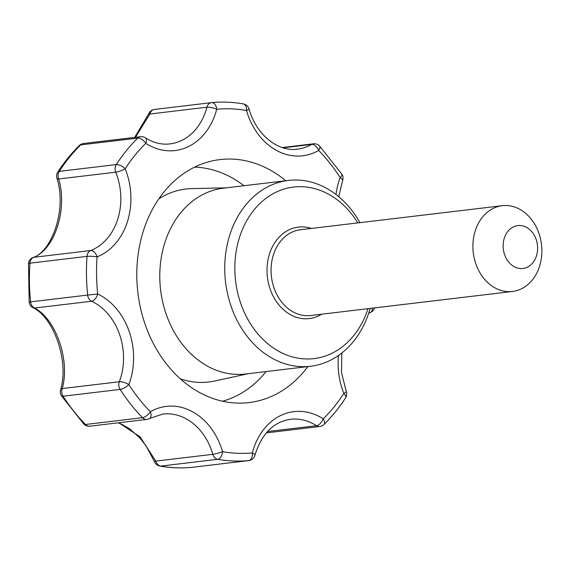<?xml version="1.0" encoding="UTF-8"?>
<svg xmlns="http://www.w3.org/2000/svg" width="570" height="570" viewBox="0 0 570 570"><rect width="100%" height="100%" fill="white"/><g stroke="black" fill="none" stroke-linecap="round" stroke-linejoin="round"><path stroke-width="0.85" d="M368.013 308.676A86.376 68.706 -96.8 0 1 278.666 351.234A86.376 68.706 -96.8 0 1 239.535 237.255A86.376 68.706 -96.8 0 1 293.479 187.074A86.376 68.706 -96.8 0 1 357.796 222.913M370.165 308.42A93.573 74.435 -96.8 0 1 310.55 366.268A93.573 74.435 -96.8 0 1 229.845 234.811A93.573 74.435 -96.8 0 1 288.42 180.434A93.573 74.435 -96.8 0 1 359.948 222.656M118.168 422.812L121.446 424.116L129.661 428.847L139.557 437.646L145.941 445.683L154.484 461.679L155.774 461.109L212.824 454.311A57.584 45.807 -96.8 0 0 162.856 414.048L149.597 418.487A7.196 4.133 60.2 0 0 150.352 411.732A64.781 51.535 -96.8 0 1 222.549 451.682A7.196 0.884 163.8 0 1 212.824 454.311A7.196 5.728 -96.8 0 0 217.719 459.306A7.196 4.239 -80 0 0 222.549 451.682A172.753 137.42 -96.8 0 0 252.311 452.908A64.781 51.535 -96.8 0 1 323.247 418.843A7.196 3.648 122.7 0 1 316.507 425.705A7.196 5.728 83.2 0 0 319.77 426.503A7.196 7.196 0 0 0 323.952 424.5A7.196 3.719 -134.4 0 0 323.247 418.843A172.753 137.42 -96.8 0 0 343.845 393.435A64.781 51.535 -96.8 0 1 338.537 355.452M118.745 422.741L140.113 436.891L155.774 461.109A7.196 5.728 -96.8 0 0 160.669 466.103A7.196 4.239 100 0 1 159.921 466.082A7.196 7.196 0 0 1 154.484 461.679M211.434 102.65L154.605 109.419A7.196 5.728 83.2 0 0 154.491 109.433A7.196 7.196 0 0 0 148.585 114.1A7.196 0.955 20.1 0 1 149.867 114.014L135.489 137.306M61.425 395.801L83.811 424.059A7.196 3.021 135.8 0 0 85.457 424.486A7.196 5.728 83.2 0 0 89.818 426.189L146.868 419.392A7.196 5.728 83.2 0 1 142.507 417.689L85.457 424.486A179.949 143.141 83.2 0 1 63.071 396.214L120.12 389.417A7.196 2.28 -32.8 0 0 128.856 384.593A7.196 2.394 -159.2 0 0 119.308 381.75L62.258 388.548A7.196 5.728 83.2 0 0 63.071 396.214A7.196 2.28 147.2 0 1 61.425 395.801A7.196 7.196 0 0 1 60.527 390.044A7.196 3.313 15 0 1 62.258 388.548C70.231 360.554 56.102 319.136 34.556 308.042A7.196 5.728 83.2 0 1 30.609 301.872L29.156 302.072A7.196 7.196 0 0 0 32.803 307.615A7.196 4.809 -60.8 0 0 34.556 308.042L91.606 301.245A57.584 45.807 -96.8 0 1 119.308 381.75A7.196 5.728 83.2 0 0 120.12 389.417A179.949 143.141 -96.8 0 0 142.507 417.689A7.196 3.021 -44.2 0 0 150.352 411.732A172.753 137.42 -96.8 0 1 128.856 384.593A64.781 51.535 -96.8 0 0 97.691 294.02A7.196 3.912 115.1 0 1 91.606 301.245A7.196 5.728 83.2 0 1 87.659 295.075L30.609 301.872A179.949 143.141 83.2 0 1 29.954 263.169L87.003 256.372A179.949 143.141 -96.8 0 0 87.659 295.075L97.691 294.02A172.753 137.42 -96.8 0 1 97.064 256.87A64.781 51.535 -96.8 0 0 125.186 168.741A7.196 3.142 32.8 0 0 116.301 164.573A7.196 5.728 83.2 0 0 115.746 172.183L58.696 178.98A7.196 5.728 83.2 0 1 59.252 171.371A179.949 143.141 83.2 0 1 80.705 144.901A7.196 3.719 -134.4 0 0 79.365 145.5A7.196 7.196 0 0 1 83.555 143.498A7.196 5.728 83.2 0 0 80.705 144.901L137.755 138.104A179.949 143.141 -96.8 0 0 116.301 164.573L59.252 171.371A7.196 3.142 -147.2 0 0 57.755 172.154A7.196 7.196 0 0 0 56.886 178.025A7.196 2.33 -15.9 0 0 58.696 178.98C67.716 209.154 54.77 249.318 33.694 257.319A7.196 5.728 83.2 0 0 29.954 263.169A7.196 1.019 -176 0 0 28.5 263.675A7.196 7.196 0 0 1 32.811 257.576A7.196 5.166 66.5 0 1 33.694 257.319L90.744 250.522A7.196 5.728 83.2 0 0 87.003 256.372A7.196 1.019 4 0 1 97.064 256.87A7.196 4.268 -111.4 0 0 90.744 250.522A57.584 45.807 -96.8 0 0 115.746 172.183A7.196 1.397 158.2 0 0 125.186 168.741A172.753 137.42 -96.8 0 1 145.785 143.334A7.196 3.648 -57.3 0 0 145.343 137.79A7.196 7.196 0 0 0 140.605 136.7A7.196 5.728 83.2 0 0 137.755 138.104A7.196 3.719 45.6 0 1 145.785 143.334A64.781 51.535 -96.8 0 0 216.721 109.269A172.753 137.42 -96.8 0 1 246.489 110.487A7.196 0.884 -16.2 0 0 249.069 109.005A7.196 7.196 0 0 0 243.404 103.918A7.196 4.239 100 0 1 246.489 110.487A64.781 51.535 -96.8 0 0 318.687 150.444A172.753 137.42 -96.8 0 1 340.176 177.584A7.196 2.394 20.8 0 1 342.577 180.654L338.737 196.693M310.55 366.268L245.585 374.005A93.573 74.435 -96.8 0 1 164.88 242.549A93.573 74.435 -96.8 0 1 223.447 188.171L288.42 180.434M307.864 366.581A122.365 97.342 -96.8 0 1 241.481 403.118A122.365 97.342 -96.8 0 1 143.448 230.693A122.365 97.342 -96.8 0 1 212.624 160.833A122.365 97.342 -96.8 0 1 285.734 180.754M504.308 238.146A21.596 17.178 -96.8 0 1 533.841 234.498A21.596 17.178 -96.8 0 1 522.996 268.47A21.596 17.178 -96.8 0 1 504.308 238.146M475.245 230.8A43.185 34.357 -96.8 0 1 502.277 205.699A43.185 34.357 -96.8 0 1 541.5 244.523A43.185 34.357 -96.8 0 1 512.494 291.469A43.185 34.357 -96.8 0 1 475.245 230.8M321.587 314.205A46.07 36.644 -96.8 0 1 279.578 305.712A46.07 36.644 -96.8 0 1 269.532 253.857A46.07 36.644 -96.8 0 1 311.37 228.442M267.465 431.547L316.507 425.705A57.584 45.807 -96.8 0 0 290.429 419.299C273.422 421.85 261.594 433.834 254.94 455.245A7.196 1.931 14.7 0 0 252.311 452.908A7.196 4.361 -95.4 0 1 248.719 460.581A179.949 143.141 -96.8 0 1 217.719 459.306L160.669 466.103A179.949 143.141 83.2 0 0 191.67 467.379A7.196 4.361 84.6 0 1 191.606 467.386C181.053 468.376 170.494 467.942 159.921 466.082M243.404 103.918C232.831 102.059 222.264 101.624 211.719 102.614A7.196 7.196 0 0 0 211.541 102.636A7.196 5.728 83.2 0 0 206.917 107.217A7.196 1.931 -165.3 0 1 216.721 109.269A7.196 4.361 84.6 0 0 211.719 102.614A7.196 4.361 84.6 0 0 211.655 102.621A7.196 5.728 83.2 0 0 211.541 102.636L154.491 109.433A7.196 5.728 83.2 0 0 149.867 114.014L206.917 107.217A57.584 45.807 -96.8 0 1 169.938 143.904C161.602 144.887 153.401 142.849 145.343 137.79M336.022 194.513A64.781 51.535 -96.8 0 1 340.176 177.584A7.196 2.28 147.2 0 0 341.893 174.199L319.514 145.941A7.196 3.021 135.8 0 1 318.687 150.444A7.196 4.133 -119.8 0 0 311.726 144.402A57.584 45.807 -96.8 0 1 297.512 149.155C278.431 152.097 256.3 135.19 249.069 109.005M372.409 308.156A7.196 4.268 68.6 0 1 370.265 312.524L368.705 313.179M323.952 424.5C331.989 416.62 339.193 407.735 345.57 397.846A7.196 3.142 -147.2 0 0 343.845 393.435A7.196 1.397 -21.8 0 0 346.197 391.269L341.466 372.409L341.85 352.994M191.606 467.386A7.196 7.196 0 0 0 191.777 467.364L248.826 460.567A7.196 5.728 83.2 0 1 248.719 460.581L191.67 467.379A7.196 5.728 83.2 0 0 191.777 467.364A7.196 5.728 83.2 0 0 191.891 467.35M319.514 145.941A7.196 7.196 0 0 0 313.5 143.811A7.196 5.728 83.2 0 0 311.726 144.402L283.112 147.815M158.816 198.887A97.171 77.299 -96.8 0 1 191.734 188.613L226.276 187.829M248.413 373.664L214.648 381.024A97.171 77.299 -96.8 0 1 180.241 378.772M194.627 167.131A118.731 94.449 -96.8 0 1 243.974 185.727M266.112 371.555A118.731 94.449 -96.8 0 1 222.507 401.223M512.494 291.469L310.657 315.509A43.185 34.357 -96.8 0 1 273.408 254.84A43.185 34.357 -96.8 0 1 300.44 229.739L502.277 205.699M248.826 460.567A7.196 7.196 0 0 0 254.94 455.245M266.283 432.879L319.77 426.503M345.57 397.846A7.196 7.196 0 0 0 346.197 391.269M370.265 312.524A7.196 7.196 0 0 0 374.533 307.9M342.577 180.654A7.196 7.196 0 0 0 341.893 174.199M282.243 147.537L313.5 143.811M83.555 143.498L140.605 136.7M83.811 424.059A7.196 7.196 0 0 0 89.818 426.189M146.868 419.392A7.196 7.196 0 0 0 149.597 418.487M60.527 390.044C69.611 360.19 52.846 316.564 32.803 307.615M29.156 302.072L28.5 263.675M32.811 257.576C51.015 252.46 67.36 210.48 56.886 178.025M57.755 172.154C64.132 162.265 71.336 153.38 79.365 145.5M134.606 137.413L148.585 114.1"/></g></svg>
